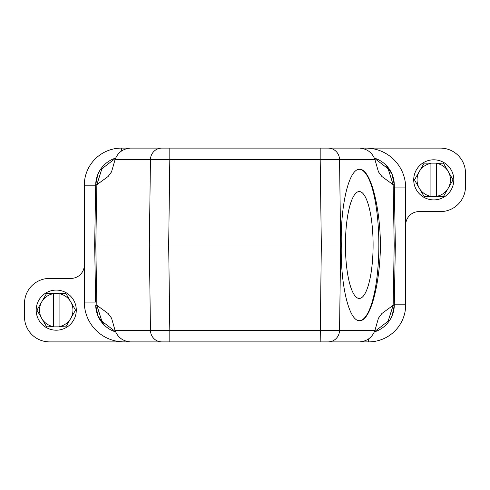<?xml version="1.0" encoding="UTF-8"?>
<svg xmlns="http://www.w3.org/2000/svg" width="490" height="490" viewBox="0 0 490 490"><rect width="100%" height="100%" fill="white"/><g stroke="black" fill="none" stroke-linecap="round" stroke-linejoin="round"><path stroke-width="0.73" d="M394.346 187.915L405.696 187.915L405.696 224.953A13.365 13.365 0 0 1 419.06 211.588L440.443 211.588A25.057 25.057 0 0 0 465.5 186.537L465.5 173.172A25.057 25.057 0 0 0 440.443 148.115L320.184 148.115L320.184 159.605L169.816 159.605L168.676 245L169.816 330.395L150.461 330.395L149.315 245L95.795 245L96.849 305.301L108.112 313.502L111.555 318.151L115.058 330.395L150.461 330.395A11.693 11.295 90 0 0 161.749 341.885L169.816 341.885L169.816 330.395L374.942 330.395L378.445 318.151L381.888 313.502L393.151 305.301L394.205 245L380.461 245C380.001 285.45 370.054 321.52 359.599 320.674C349.119 321.52 340.391 285.45 341.291 245L340.685 245L339.539 330.395A11.693 11.295 -90 0 1 328.251 341.885L359.764 341.885C367.182 341.205 372.247 337.377 374.942 330.395M405.696 187.915A39.8 39.8 0 0 0 365.895 148.115L440.443 148.115M95.654 302.085L94.662 245L95.709 184.699L94.662 245L95.654 302.085L84.305 302.085L84.305 265.047A13.365 13.365 0 0 1 70.94 278.412L49.557 278.412A25.057 25.057 0 0 0 24.5 303.463L24.5 316.828A25.057 25.057 0 0 0 49.557 341.885L368.615 341.885A37.087 37.087 0 0 0 405.696 304.805L394.297 304.805M84.305 302.085A39.8 39.8 0 0 0 124.105 341.885L49.557 341.885M359.433 320.668A75.674 19.588 90 0 0 378.85 245A75.674 19.588 90 0 0 359.433 169.332M345.426 245A53.453 13.836 -90 0 1 359.262 191.547A53.453 13.836 -90 0 1 373.098 245A53.453 13.836 -90 0 1 359.262 298.453A53.453 13.836 -90 0 1 345.426 245M161.749 148.115A11.693 11.295 -90 0 0 150.461 159.605L115.058 159.605C117.753 152.623 122.819 148.795 130.236 148.115L359.764 148.115C367.182 148.795 372.247 152.623 374.942 159.605L320.184 159.605L321.324 245L149.315 245L150.461 159.605L169.816 159.605L169.816 148.115L121.385 148.115A37.087 37.087 0 0 0 84.305 185.196L95.703 185.196M385.814 164.959L391.963 173.981L394.291 184.699L395.338 245L394.291 305.301L392.239 315.401M84.305 265.047L84.305 185.196M405.696 224.953L405.696 304.805M328.251 148.115A11.693 11.295 90 0 1 339.539 159.605L340.685 245L321.324 245L320.184 341.885L328.251 341.885M161.749 341.885L130.236 341.885C122.819 341.205 117.753 337.377 115.058 330.395M341.291 245C340.391 204.55 349.119 168.48 359.599 169.326C370.054 168.48 380.001 204.55 380.461 245M395.338 245L394.205 245L393.151 184.699L381.888 176.498L378.445 171.849L374.942 159.605M115.058 159.605L111.555 171.849L108.112 176.498L96.849 184.699L95.795 245L94.662 245M104.186 325.041L98.037 316.019L95.709 305.301A28.396 28.396 0 0 0 115.585 331.889L113.331 331.075M115.585 158.111A28.396 28.396 0 0 0 95.709 184.699L97.761 174.599M374.415 331.889A28.396 28.396 0 0 0 394.291 305.301L393.151 305.301L388.129 321.189L374.489 331.712M374.489 158.288L388.129 168.811L393.151 184.699L394.291 184.699A28.396 28.396 0 0 0 374.415 158.111L376.669 158.925M76.287 310.146A20.047 20.047 0 0 0 46.213 292.787A20.047 20.047 0 0 0 46.213 327.51A20.047 20.047 0 0 0 76.287 310.146M46.593 326.855L53.398 326.855L53.398 293.688A16.703 16.703 0 0 0 53.398 326.61L46.593 326.855L36.952 310.146L46.593 293.443L53.398 293.443L46.593 293.443M59.076 326.855L65.881 326.855L59.076 326.61A16.703 16.703 0 0 0 59.076 293.688L59.076 326.855L53.398 326.855M65.881 293.443L59.076 293.688L65.881 293.443L75.527 310.146L65.881 326.855M53.398 293.443L59.076 293.443M453.807 179.855A20.047 20.047 0 0 0 423.74 162.49A20.047 20.047 0 0 0 423.74 197.213A20.047 20.047 0 0 0 453.807 179.855M424.12 196.557L430.924 196.557L430.924 163.391A16.703 16.703 0 0 0 430.924 196.312L424.12 196.557L414.473 179.855L424.12 163.146L430.924 163.146L424.12 163.146M436.602 196.557L443.407 196.557L436.602 196.312A16.703 16.703 0 0 0 436.602 163.391L436.602 196.557L430.924 196.557M443.407 163.146L436.602 163.391L443.407 163.146L453.048 179.855L443.407 196.557M430.924 163.146L436.602 163.146M95.709 305.301L96.849 305.301L101.871 321.189L115.511 331.712M115.511 158.288L101.871 168.811L96.849 184.699L95.709 184.699M365.895 149.517L365.895 148.115M124.105 340.483L124.105 341.885M368.615 338.921L368.615 341.885M121.385 151.079L121.385 148.115"/></g></svg>
